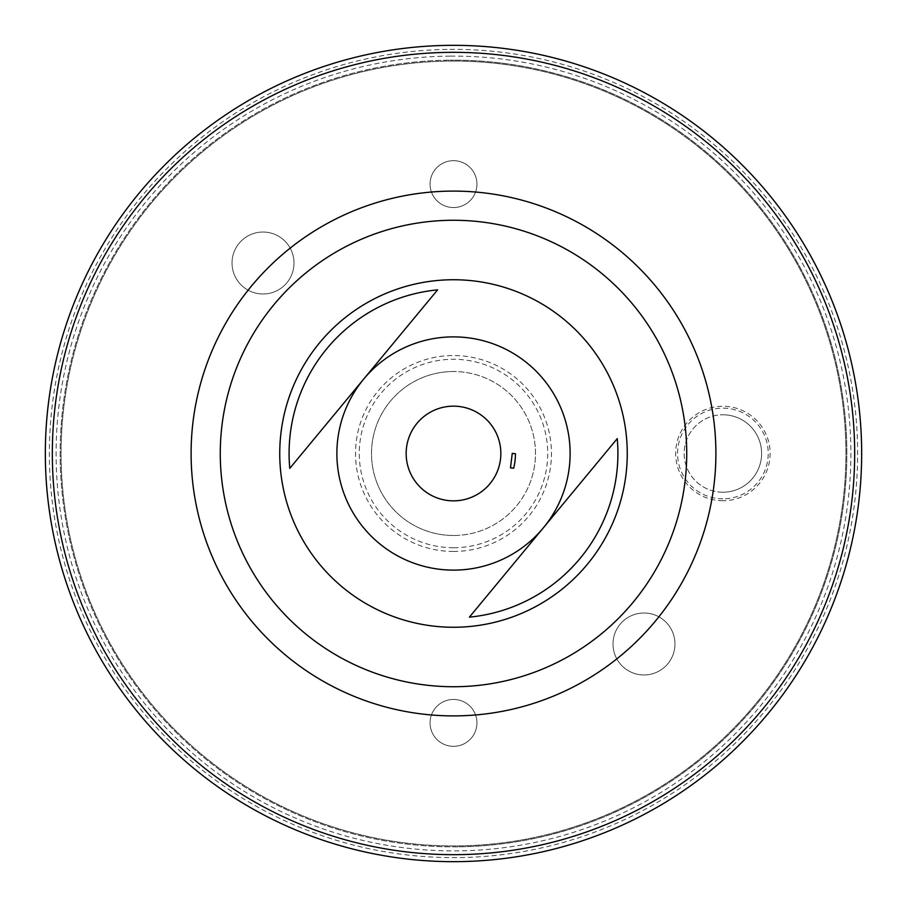 <?xml version="1.0" encoding="UTF-8"?>
<svg xmlns="http://www.w3.org/2000/svg" width="907" height="907" viewBox="0 0 907 907"><rect width="100%" height="100%" fill="white"/><g stroke="black" fill="none" stroke-linecap="round" stroke-linejoin="round"><path stroke-width="0.68" stroke-dasharray="4.54 3.4" d="M638.925 267.837A262.395 262.395 0 0 0 267.837 268.075A262.395 262.395 0 0 0 268.075 639.163A262.395 262.395 0 0 0 639.163 638.925A262.395 262.395 0 0 0 638.925 267.837M602.259 273.869A233.235 233.235 0 0 0 273.869 304.741A233.235 233.235 0 0 0 304.741 633.131A233.235 233.235 0 0 0 633.131 602.259A233.235 233.235 0 0 0 602.259 273.869M342.676 587.328A173.759 173.759 0 0 1 319.672 342.676A173.759 173.759 0 0 1 564.324 319.672A173.759 173.759 0 0 1 587.328 564.324A173.759 173.759 0 0 1 342.676 587.328M450.087 56.121A397.391 397.391 0 0 0 56.121 456.913A397.391 397.391 0 0 0 456.913 850.879A397.391 397.391 0 0 0 850.879 450.087A397.391 397.391 0 0 0 450.087 56.121M456.879 846.843A393.355 393.355 0 0 1 60.157 456.879A393.355 393.355 0 0 1 450.121 60.157A393.355 393.355 0 0 0 60.157 456.879A393.355 393.355 0 0 0 456.879 846.843A393.355 393.355 0 0 0 846.843 450.121A393.355 393.355 0 0 0 450.121 60.157A393.355 393.355 0 0 1 846.843 450.121A393.355 393.355 0 0 1 456.879 846.843M450.031 49.386A404.125 404.125 0 0 1 857.614 450.031A404.125 404.125 0 0 1 456.969 857.614A404.125 404.125 0 0 1 49.386 456.969A404.125 404.125 0 0 1 450.031 49.386M457.003 861.65A408.161 408.161 0 0 0 861.65 449.997A408.161 408.161 0 0 0 449.997 45.35A408.161 408.161 0 0 0 45.35 457.003A408.161 408.161 0 0 0 457.003 861.65M643.981 674.967A30.974 30.974 0 0 1 613.007 643.981A30.974 30.974 0 0 1 643.981 613.007A30.974 30.974 0 0 1 674.967 643.981A30.974 30.974 0 0 1 643.981 674.967A30.974 30.974 0 0 1 613.007 643.981A30.974 30.974 0 0 1 643.981 613.007A30.974 30.974 0 0 1 674.967 643.981A30.974 30.974 0 0 1 643.981 674.967M263.019 293.993A30.974 30.974 0 0 1 232.033 263.019A30.974 30.974 0 0 1 263.019 232.033A30.974 30.974 0 0 1 293.993 263.019A30.974 30.974 0 0 1 263.019 293.993A30.974 30.974 0 0 1 232.033 263.019A30.974 30.974 0 0 1 263.019 232.033A30.974 30.974 0 0 1 293.993 263.019A30.974 30.974 0 0 1 263.019 293.993M453.5 746.325A23.446 23.446 0 0 1 430.054 722.89A23.446 23.446 0 0 1 453.5 699.444A23.446 23.446 0 0 1 476.946 722.89A23.446 23.446 0 0 1 453.5 746.325A23.446 23.446 0 0 1 430.054 722.89A23.446 23.446 0 0 1 453.5 699.444A23.446 23.446 0 0 1 476.946 722.89A23.446 23.446 0 0 1 453.5 746.325M453.5 207.556A23.446 23.446 0 0 1 430.054 184.11A23.446 23.446 0 0 1 453.5 160.675A23.446 23.446 0 0 1 476.946 184.11A23.446 23.446 0 0 1 453.5 207.556A23.446 23.446 0 0 1 430.054 184.11A23.446 23.446 0 0 1 453.5 160.675A23.446 23.446 0 0 1 476.946 184.11A23.446 23.446 0 0 1 453.5 207.556M722.89 500.732A47.232 47.232 0 0 1 675.658 453.5A47.232 47.232 0 0 1 722.89 406.268A47.232 47.232 0 0 1 770.122 453.5A47.232 47.232 0 0 1 722.89 500.732M722.89 498.827A45.327 45.327 0 0 1 677.563 453.5A45.327 45.327 0 0 1 722.89 408.173A45.327 45.327 0 0 1 768.218 453.5A45.327 45.327 0 0 1 722.89 498.827M722.89 492.218A38.718 38.718 0 0 1 684.173 453.5A38.718 38.718 0 0 1 722.89 414.782A38.718 38.718 0 0 0 684.173 453.5A38.718 38.718 0 0 0 722.89 492.218A38.718 38.718 0 0 0 761.608 453.5A38.718 38.718 0 0 0 722.89 414.782A38.718 38.718 0 0 1 761.608 453.5A38.718 38.718 0 0 1 722.89 492.218M453.5 551.456A97.956 97.956 0 0 1 355.544 453.5A97.956 97.956 0 0 1 453.5 355.544A97.956 97.956 0 0 1 551.456 453.5A97.956 97.956 0 0 1 453.5 551.456M453.5 547.726A94.226 94.226 0 0 1 359.274 453.5A94.226 94.226 0 0 1 453.5 359.274A94.226 94.226 0 0 1 547.726 453.5A94.226 94.226 0 0 1 453.5 547.726M453.5 535.481A81.981 81.981 0 0 1 371.519 453.5A81.981 81.981 0 0 1 453.5 371.519A81.981 81.981 0 0 0 371.519 453.5A81.981 81.981 0 0 0 453.5 535.481A81.981 81.981 0 0 0 535.481 453.5A81.981 81.981 0 0 0 453.5 371.519A81.981 81.981 0 0 1 535.481 453.5A81.981 81.981 0 0 1 453.5 535.481M453.5 61.075A392.425 392.425 0 0 1 845.925 453.5A392.425 392.425 0 0 1 453.5 845.925A392.425 392.425 0 0 1 61.075 453.5A392.425 392.425 0 0 1 453.5 61.075A392.425 392.425 0 0 1 845.925 453.5A392.425 392.425 0 0 1 453.5 845.925A392.425 392.425 0 0 1 61.075 453.5A392.425 392.425 0 0 1 453.5 61.075M453.5 500.845A47.345 47.345 0 0 1 406.155 453.5A47.345 47.345 0 0 1 453.5 406.155A47.345 47.345 0 0 1 500.845 453.5A47.345 47.345 0 0 1 453.5 500.845M513.679 468.216L510.494 467.831L512.262 453.353L515.448 453.749A61.948 61.948 0 0 1 513.679 468.216M469.395 617.145L617.236 438.625"/><path stroke-width="1.36" d="M638.925 267.837A262.395 262.395 0 0 0 267.837 268.075A262.395 262.395 0 0 0 268.075 639.163A262.395 262.395 0 0 0 639.163 638.925A262.395 262.395 0 0 0 638.925 267.837M304.741 633.131A233.235 233.235 0 0 1 273.869 304.741A233.235 233.235 0 0 1 602.259 273.869A233.235 233.235 0 0 1 633.131 602.259A233.235 233.235 0 0 1 304.741 633.131M564.324 319.672A173.759 173.759 0 0 0 319.672 342.676A173.759 173.759 0 0 0 342.676 587.328A173.759 173.759 0 0 0 587.328 564.324A173.759 173.759 0 0 0 564.324 319.672M527.885 363.684A116.618 116.618 0 0 0 363.684 379.115A116.618 116.618 0 0 0 379.115 543.316A116.618 116.618 0 0 0 543.316 527.885A116.618 116.618 0 0 0 527.885 363.684M289.764 468.375L437.605 289.855A164.416 164.416 0 0 0 289.764 468.375L437.605 289.855M456.947 854.655A401.166 401.166 0 0 0 854.655 450.053A401.166 401.166 0 0 0 450.053 52.345A401.166 401.166 0 0 0 52.345 456.947A401.166 401.166 0 0 0 456.947 854.655M449.997 45.35A408.161 408.161 0 0 1 861.65 449.997A408.161 408.161 0 0 1 457.003 861.65A408.161 408.161 0 0 1 45.35 457.003A408.161 408.161 0 0 1 449.997 45.35M453.5 406.155A47.345 47.345 0 0 0 406.155 453.5A47.345 47.345 0 0 0 453.5 500.845A47.345 47.345 0 0 0 500.845 453.5A47.345 47.345 0 0 0 453.5 406.155M513.679 468.216L510.494 467.831L512.262 453.353L515.448 453.749A61.948 61.948 0 0 1 513.679 468.216M617.236 438.625L469.395 617.145A164.416 164.416 0 0 0 617.236 438.625"/></g></svg>
